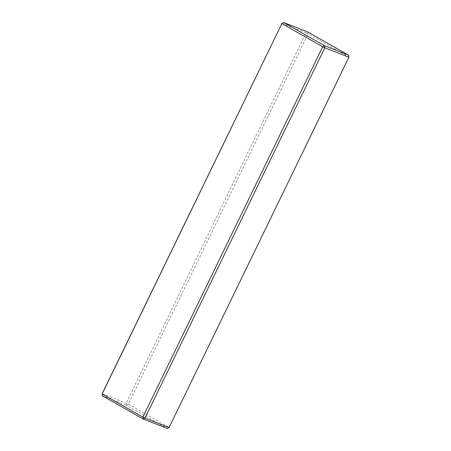 <?xml version="1.0" encoding="UTF-8"?>
<svg xmlns="http://www.w3.org/2000/svg" width="451" height="451" viewBox="0 0 451 451"><rect width="100%" height="100%" fill="white"/><g stroke="black" fill="none" stroke-linecap="round" stroke-linejoin="round"><path stroke-width="0.34" stroke-dasharray="2.25 1.69" d="M281.937 23.435L306.003 32.884L307.802 32.004L308.123 33.904L348.854 57.046L169.035 427.368L128.304 404.226L308.123 33.904L306.003 32.884L126.184 403.205L126.534 405.308L167.265 428.45L169.063 427.565M126.534 405.308L128.304 404.226L126.184 403.205L102.118 393.757L102.467 395.86L126.534 405.308"/><path stroke-width="0.68" d="M324.466 45.692L348.533 55.14L307.802 32.004L283.735 22.55L324.466 45.692L322.696 46.774L281.965 23.632L283.735 22.55L281.937 23.435L102.146 393.954L142.877 417.096L322.696 46.774L324.816 47.795L324.466 45.692M348.882 57.243L324.816 47.795L144.996 418.116L169.063 427.565L348.882 57.243L348.533 55.14L348.882 57.243M169.063 427.565L167.265 428.45L143.198 418.996L102.467 395.86L102.118 393.757L281.937 23.435M143.198 418.996L142.877 417.096L144.996 418.116L143.198 418.996"/></g></svg>
